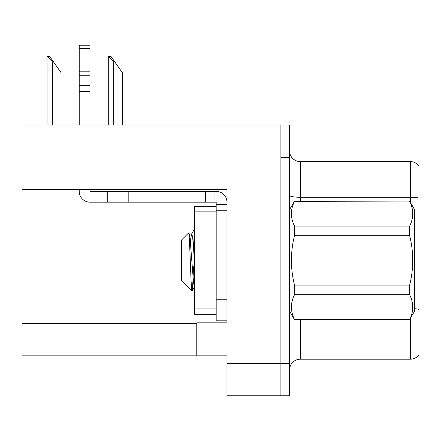 <?xml version="1.0" encoding="UTF-8"?>
<svg xmlns="http://www.w3.org/2000/svg" width="441" height="441" viewBox="0 0 441 441"><rect width="100%" height="100%" fill="white"/><g stroke="black" fill="none" stroke-linecap="round" stroke-linejoin="round"><path stroke-width="0.66" d="M226.972 210.792L226.972 299.235L216.184 299.235L216.184 320.805L226.972 320.805L226.972 299.235L226.972 322.851L196.774 322.851L196.774 355.854L22.05 355.854L22.05 189.332L226.972 189.332L226.972 210.792L216.184 210.792L216.184 202.165L214.028 202.165L214.028 191.377L216.184 191.377A10.788 10.788 0 0 1 226.972 202.171M196.774 355.854L226.972 355.854L226.972 395.759L280.9 395.759L280.9 363.406L280.9 395.759L289.528 395.759L289.528 363.406L280.9 363.406L280.9 125.051L22.05 125.051L22.05 189.332M289.528 369.982A10.788 10.788 0 0 1 300.31 359.2L410.323 359.2L410.323 318.567M280.9 125.051L289.528 125.051L289.528 157.404L280.9 157.404L280.9 363.406L226.972 363.406M418.95 165.926A10.788 10.788 0 0 0 410.323 161.61A10.788 10.788 0 0 1 418.95 165.926L418.95 354.884A10.788 10.788 0 0 1 410.323 359.2M289.528 157.404L289.528 363.406M418.95 198.009L418.95 198.759L418.95 198.009A10.788 1.874 180 0 0 410.323 197.259L410.323 161.61L300.31 161.61A10.788 10.788 0 0 1 289.528 150.828A10.788 10.788 0 0 0 300.31 161.61L300.31 201.085M108.789 56.454L110.978 56.454L114.754 61.85L113.679 61.85L108.789 56.454L108.288 56.454L108.288 125.051M122.306 125.051L122.306 72.633L114.754 61.85M47.529 56.454L49.717 56.454L53.493 61.85L52.418 61.85L47.529 56.454L47.027 56.454L47.027 125.051M61.045 125.051L61.045 72.633L53.493 61.85M79.215 189.332L79.215 191.377A10.788 10.788 0 0 0 89.997 202.165L107.251 202.165L107.251 191.377L214.028 191.377M226.972 204.321L216.184 204.321M216.184 299.235L216.184 206.482L194.613 206.482L194.613 314.334L216.184 314.334M216.184 320.805L226.972 320.805M107.251 202.165L205.401 202.165L205.401 191.377M214.028 202.165L205.401 202.165M89.997 189.332L89.997 191.377L107.251 191.377M79.215 125.051L79.215 91.667L89.997 91.667L89.997 125.051M89.997 48.681L79.215 48.681L79.215 45.241L89.997 45.241L89.997 91.667M79.215 91.667L79.215 85.339L89.997 85.339M89.997 75.731L79.215 75.731L79.215 48.681M79.215 75.731L79.215 85.339M89.997 71.188L79.215 71.188M289.528 209.712L294.505 201.085L409.656 201.085L414.634 209.712L414.634 311.098L409.656 319.466C413.763 311.269 413.763 303.033 409.656 294.753L294.505 294.753C290.398 302.945 290.398 311.181 294.505 319.466L409.656 319.725M409.656 201.085L294.505 201.35C290.398 209.541 290.398 217.777 294.505 226.062L294.505 235.692C290.404 252.158 290.404 268.635 294.505 285.118L294.505 294.753M294.505 226.062L409.656 226.062C413.763 217.871 413.763 209.629 409.656 201.35M409.656 226.062L409.656 235.692L294.505 235.692M294.505 285.118L409.656 285.118C413.763 268.635 413.763 252.158 409.656 235.692M409.656 285.118L409.656 294.753M289.528 311.098L294.505 319.725M194.613 229.541L193.483 245.902M194.613 245.648L194.106 254.451M194.613 286.848L193.582 283.37L189.988 237.44L189.294 234.066L188.561 232.975L181.675 239.86L181.675 280.95L191.978 291.258L194.69 286.744M188.561 232.975C189.768 230.544 190.909 292.493 191.978 291.258C192.48 290.63 192.982 282.466 193.483 266.766M294.505 319.466L409.656 319.466M189.294 234.066L188.913 234.011M194.613 262.649L192.684 237.44L191.785 233.89L190.887 237.44L189.834 249.126M22.05 323.501L196.774 323.501M300.31 319.725L300.31 359.2M410.323 202.243L410.323 197.259L300.31 197.259A10.788 1.874 0 0 1 289.528 195.391M418.95 309.317A10.788 1.874 180 0 0 414.634 308.722M113.679 125.051L113.679 61.85M52.418 125.051L52.418 61.85M128.822 202.165L128.822 191.377M194.613 308.937L216.184 308.937M194.613 211.873L216.184 211.873M189.09 233.89L191.785 233.89M191.576 234.066L194.613 228.829"/></g></svg>
